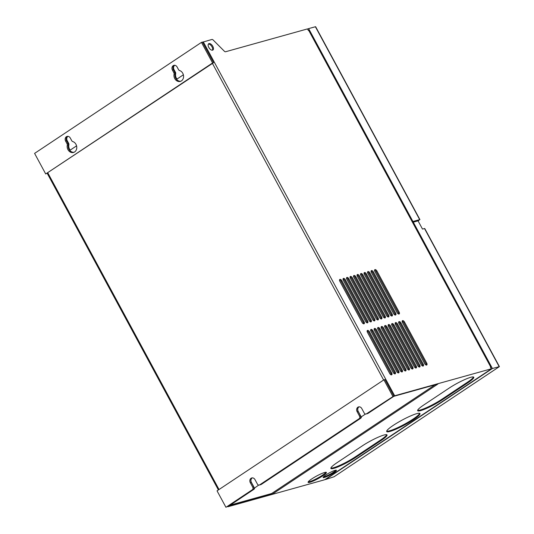 <?xml version="1.0" encoding="UTF-8"?>
<svg xmlns="http://www.w3.org/2000/svg" width="534" height="534" viewBox="0 0 534 534"><rect width="100%" height="100%" fill="white"/><g stroke="black" fill="none" stroke-linecap="round" stroke-linejoin="round"><path stroke-width="0.8" d="M174.711 65.275A3.311 2.763 74.4 0 0 174.024 69.647L172.422 70.087A3.311 2.763 74.4 0 1 173.87 65.348A3.311 2.763 74.4 0 1 177.094 66.984L178.516 69.607A1.889 1.582 -105.6 0 0 179.578 70.528A5.674 4.739 74.4 0 1 183.562 76.042A5.674 4.739 74.4 0 1 180.285 81.408A5.674 4.739 74.4 0 1 175.532 79.733A5.674 4.739 74.4 0 1 174.071 74.193A1.889 1.582 -105.6 0 0 173.844 72.717L174.845 72.437A1.889 1.582 74.4 0 1 175.072 73.912A1.889 1.582 -105.6 0 0 174.845 72.437L175.446 72.27A1.889 1.582 74.4 0 1 175.673 73.745A5.674 4.739 74.4 0 0 176.961 79.079M174.071 74.193L175.072 73.912A5.674 4.739 74.4 0 0 180.779 81.235A5.674 4.739 74.4 0 1 175.072 73.912L175.673 73.745M173.423 69.814L174.845 72.437L173.423 69.814A3.311 2.763 74.4 0 1 174.384 65.268A3.311 2.763 74.4 0 0 173.423 69.814M172.422 70.087L173.844 72.717M67.911 136.324A3.311 2.763 74.4 0 0 67.224 140.689L66.623 140.863L68.045 143.486A1.889 1.582 74.4 0 1 68.272 144.961A1.889 1.582 -105.6 0 0 68.045 143.486L68.646 143.319A1.889 1.582 74.4 0 1 68.873 144.794A5.674 4.739 74.4 0 0 70.168 150.127M65.622 141.136L67.044 143.766L68.045 143.486L66.623 140.863A3.311 2.763 74.4 0 1 67.591 136.317A3.311 2.763 74.4 0 0 66.623 140.863L65.622 141.136A3.311 2.763 74.4 0 1 67.07 136.397A3.311 2.763 74.4 0 1 70.294 138.032L71.716 140.656A1.889 1.582 -105.6 0 0 72.778 141.577A5.674 4.739 74.4 0 1 76.763 147.09A5.674 4.739 74.4 0 1 73.492 152.457A5.674 4.739 74.4 0 1 68.732 150.782A5.674 4.739 74.4 0 1 67.271 145.235A1.889 1.582 -105.6 0 0 67.044 143.766M67.271 145.235L68.272 144.961A5.674 4.739 74.4 0 0 73.979 152.283A5.674 4.739 74.4 0 1 68.272 144.961L68.873 144.794M34.59 153.392L201.458 42.38L212.585 62.959L45.71 173.971L34.59 153.392M212.585 62.959L213.587 62.678L202.459 42.099L201.458 42.38M213.587 62.678L45.71 173.971M308.178 30.004L308.719 30.458M412.488 221.89L416.667 220.729L416.654 221.23M416.627 221.176L417.261 221.063M490.833 367.265L491.033 368.306M489.805 369.929L326.541 478.544A1.322 0.701 56.4 0 0 326.654 478.497L489.918 369.882A1.322 0.701 56.4 0 1 489.805 369.929L491.307 368.814L394.666 395.767L367.452 413.55A1.889 1.582 74.4 0 1 367.065 413.723A1.889 1.582 -105.6 0 0 367.452 413.55L368.046 413.383A1.889 1.582 74.4 0 1 367.666 413.556L366.064 414.004A1.889 1.582 -105.6 0 0 366.451 413.83L393.812 396.008L366.451 413.83M416.14 221.35A1.415 0.754 -123.6 0 1 415.959 220.929M307.664 29.17L308.619 28.596L412.929 221.51L419.691 219.628L418.109 220.969M412.929 221.51L412.455 221.83M325.373 479.205L325.54 479.519L492.408 368.507L413.289 222.171L412.809 222.484M413.289 222.171L418.042 220.842L422.494 229.073L424.737 228.512L499.41 366.611L334.05 476.762L325.54 479.519M492.408 368.507L499.41 366.611M252.756 487.228L253.757 486.948L251.307 482.422L250.306 482.696L252.756 487.228A1.889 1.582 -105.6 0 1 252.308 489.758L253.31 489.478A1.889 1.582 -105.6 0 0 253.757 486.948A1.889 1.582 74.4 0 1 253.31 489.478L227.798 506.786L324.438 479.826L326.541 478.544M258.703 485.086L254.618 487.996A1.889 1.582 74.4 0 1 253.91 489.311L228.512 506.252L272.64 493.963L437.907 384.019L393.865 396.301L368.046 413.383M272.64 493.963A1.609 0.854 -123.6 0 1 271.592 493.543L230.201 505.091M252.322 477.87A3.311 2.763 -105.6 0 0 251.407 482.389L253.857 486.921A1.889 1.582 -105.6 0 1 254.117 488.136M251.407 482.389L251.307 482.422A3.311 2.763 74.4 0 1 252.268 477.877A3.311 2.763 74.4 0 0 251.307 482.422L253.857 486.921M359.122 406.821A3.311 2.763 -105.6 0 0 358.207 411.347L360.65 415.873A1.889 1.582 -105.6 0 1 360.917 417.087L361.418 416.947A1.889 1.582 74.4 0 1 360.71 418.262L261.253 484.431A1.889 1.582 74.4 0 1 260.872 484.605L260.272 484.772A1.889 1.582 -105.6 0 0 260.652 484.598A1.889 1.582 74.4 0 1 260.272 484.772L259.27 485.052A1.889 1.582 -105.6 0 0 259.651 484.879L261.253 484.431M259.651 484.879L359.108 418.709A1.889 1.582 -105.6 0 0 359.549 416.18L360.55 415.899A1.889 1.582 74.4 0 1 360.11 418.436A1.889 1.582 -105.6 0 0 360.55 415.899L358.107 411.374A3.311 2.763 74.4 0 1 359.068 406.828A3.311 2.763 74.4 0 0 358.107 411.374L357.106 411.654A3.311 2.763 74.4 0 1 358.548 406.908A3.311 2.763 74.4 0 1 361.778 408.543L364.221 413.069A1.889 1.582 -105.6 0 0 366.064 414.004M174.024 69.647L175.446 72.27M67.224 140.689L68.646 143.319M76.569 145.862L69.767 150.394A5.674 4.739 -105.6 0 0 74.032 152.263M183.369 74.813L176.56 79.346A5.674 4.739 -105.6 0 0 180.826 81.215M490.572 367.452L490.986 367.065L308.972 30.438L308.412 30.545L307.517 28.903L225.608 51.745A1.889 1.001 -123.6 0 1 224.307 51.177L213.199 40.043A1.889 1.001 56.4 0 0 211.898 39.469L202.506 42.193M490.986 367.065L490.419 367.165L491.307 368.814M399.138 312.116A1.889 1.001 56.4 0 1 399.185 313.972A1.889 1.001 56.4 0 1 397.136 312.677L374.888 271.526A1.889 1.001 56.4 0 1 374.841 269.67A1.889 1.001 56.4 0 1 376.891 270.965L399.138 312.116L398.337 312.65A1.889 1.001 56.4 0 1 398.658 314.045M376.891 270.965L376.09 271.499L398.337 312.65M376.09 271.499A1.889 1.001 56.4 0 0 374.568 270.131M395.641 313.098A1.889 1.001 56.4 0 1 395.687 314.953A1.889 1.001 56.4 0 1 393.638 313.652L371.384 272.5A1.889 1.001 56.4 0 1 371.337 270.651A1.889 1.001 56.4 0 1 373.386 271.946L395.641 313.098L394.84 313.632A1.889 1.001 56.4 0 1 395.153 315.027M373.386 271.946L372.585 272.48L394.84 313.632M372.585 272.48A1.889 1.001 56.4 0 0 371.063 271.112M392.136 314.072A1.889 1.001 56.4 0 1 392.183 315.928A1.889 1.001 56.4 0 1 390.134 314.633L367.879 273.481A1.889 1.001 56.4 0 1 367.833 271.626A1.889 1.001 56.4 0 1 369.882 272.921L392.136 314.072L391.335 314.606A1.889 1.001 56.4 0 1 391.649 316.001M369.882 272.921L369.081 273.455L391.335 314.606M369.081 273.455A1.889 1.001 56.4 0 0 367.566 272.086M388.632 315.053A1.889 1.001 56.4 0 1 388.679 316.902A1.889 1.001 56.4 0 1 386.629 315.607L364.375 274.456A1.889 1.001 56.4 0 1 364.335 272.6A1.889 1.001 56.4 0 1 366.377 273.902L388.632 315.053L387.831 315.581A1.889 1.001 56.4 0 1 388.151 316.976M366.377 273.902L365.576 274.429L387.831 315.581M365.576 274.429A1.889 1.001 56.4 0 0 364.061 273.061M385.127 316.028A1.889 1.001 56.4 0 1 385.174 317.884A1.889 1.001 56.4 0 1 383.125 316.589L360.877 275.437A1.889 1.001 56.4 0 1 360.83 273.582A1.889 1.001 56.4 0 1 362.88 274.877L385.127 316.028L384.326 316.562A1.889 1.001 56.4 0 1 384.647 317.957M362.88 274.877L362.079 275.411L384.326 316.562M362.079 275.411A1.889 1.001 56.4 0 0 360.557 274.042M381.623 317.002A1.889 1.001 56.4 0 1 381.67 318.858A1.889 1.001 56.4 0 1 379.621 317.563L357.373 276.412A1.889 1.001 56.4 0 1 357.326 274.556A1.889 1.001 56.4 0 1 359.375 275.851L381.623 317.002L380.822 317.536A1.889 1.001 56.4 0 1 381.142 318.931M359.375 275.851L358.574 276.385L380.822 317.536M358.574 276.385A1.889 1.001 56.4 0 0 357.052 275.017M378.119 317.984A1.889 1.001 56.4 0 1 378.165 319.839A1.889 1.001 56.4 0 1 376.116 318.538L353.868 277.386A1.889 1.001 56.4 0 1 353.822 275.537A1.889 1.001 56.4 0 1 355.871 276.832L378.119 317.984L377.318 318.518A1.889 1.001 56.4 0 1 377.638 319.913M355.871 276.832L355.07 277.366L377.318 318.518M355.07 277.366A1.889 1.001 56.4 0 0 353.548 275.998M374.614 318.958A1.889 1.001 56.4 0 1 374.661 320.814A1.889 1.001 56.4 0 1 372.619 319.519L350.364 278.368A1.889 1.001 56.4 0 1 350.317 276.512A1.889 1.001 56.4 0 1 352.367 277.807L374.614 318.958L373.813 319.492A1.889 1.001 56.4 0 1 374.134 320.887M352.367 277.807L351.566 278.341L373.813 319.492M351.566 278.341A1.889 1.001 56.4 0 0 350.044 276.972M371.117 319.939A1.889 1.001 56.4 0 1 371.163 321.788A1.889 1.001 56.4 0 1 369.114 320.493L346.86 279.342A1.889 1.001 56.4 0 1 346.813 277.486A1.889 1.001 56.4 0 1 348.862 278.788L371.117 319.939L370.316 320.467A1.889 1.001 56.4 0 1 370.629 321.862M348.862 278.788L348.061 279.315L370.316 320.467M348.061 279.315A1.889 1.001 56.4 0 0 346.539 277.947M367.612 320.914A1.889 1.001 56.4 0 1 367.659 322.77A1.889 1.001 56.4 0 1 365.61 321.475L343.355 280.323A1.889 1.001 56.4 0 1 343.309 278.468A1.889 1.001 56.4 0 1 345.358 279.763L367.612 320.914L366.811 321.448A1.889 1.001 56.4 0 1 367.125 322.843M345.358 279.763L344.557 280.297L366.811 321.448M344.557 280.297A1.889 1.001 56.4 0 0 343.042 278.928M364.108 321.889A1.889 1.001 56.4 0 1 364.155 323.744A1.889 1.001 56.4 0 1 362.105 322.449L339.851 281.298A1.889 1.001 56.4 0 1 339.811 279.442A1.889 1.001 56.4 0 1 341.853 280.737L364.108 321.889L363.307 322.423A1.889 1.001 56.4 0 1 363.627 323.818M341.853 280.737L341.052 281.271L363.307 322.423M341.052 281.271A1.889 1.001 56.4 0 0 339.537 279.903M426.733 363.147A1.889 1.001 56.4 0 1 426.779 365.002A1.889 1.001 56.4 0 1 424.73 363.707L402.482 322.556A1.889 1.001 56.4 0 1 402.436 320.7A1.889 1.001 56.4 0 1 404.478 321.995L426.733 363.147L425.932 363.681A1.889 1.001 56.4 0 1 426.252 365.076M404.478 321.995L403.677 322.529L425.932 363.681M403.677 322.529A1.889 1.001 56.4 0 0 402.162 321.161M423.228 364.128A1.889 1.001 56.4 0 1 423.275 365.977A1.889 1.001 56.4 0 1 421.226 364.682L398.978 323.531A1.889 1.001 56.4 0 1 398.931 321.675A1.889 1.001 56.4 0 1 400.981 322.97L423.228 364.128L422.427 364.655A1.889 1.001 56.4 0 1 422.748 366.05M400.981 322.97L400.18 323.504L422.427 364.655M400.18 323.504A1.889 1.001 56.4 0 0 398.658 322.135M419.724 365.102A1.889 1.001 56.4 0 1 419.771 366.958A1.889 1.001 56.4 0 1 417.721 365.663L395.474 324.505A1.889 1.001 56.4 0 1 395.427 322.656A1.889 1.001 56.4 0 1 397.476 323.951L419.724 365.102L418.923 365.636A1.889 1.001 56.4 0 1 419.243 367.032M397.476 323.951L396.675 324.485L418.923 365.636M396.675 324.485A1.889 1.001 56.4 0 0 395.153 323.117M416.22 366.077A1.889 1.001 56.4 0 1 416.266 367.933A1.889 1.001 56.4 0 1 414.217 366.638L391.969 325.486A1.889 1.001 56.4 0 1 391.923 323.631A1.889 1.001 56.4 0 1 393.972 324.926L416.22 366.077L415.419 366.611A1.889 1.001 56.4 0 1 415.739 368.006M393.972 324.926L393.171 325.46L415.419 366.611M393.171 325.46A1.889 1.001 56.4 0 0 391.649 324.091M412.715 367.058A1.889 1.001 56.4 0 1 412.762 368.907A1.889 1.001 56.4 0 1 410.719 367.612L388.465 326.461A1.889 1.001 56.4 0 1 388.418 324.612A1.889 1.001 56.4 0 1 390.467 325.907L412.715 367.058L411.914 367.592A1.889 1.001 56.4 0 1 412.235 368.981M390.467 325.907L389.666 326.434L411.914 367.592M389.666 326.434A1.889 1.001 56.4 0 0 388.145 325.066M409.218 368.033A1.889 1.001 56.4 0 1 409.264 369.888A1.889 1.001 56.4 0 1 407.215 368.594L384.961 327.442A1.889 1.001 56.4 0 1 384.914 325.586A1.889 1.001 56.4 0 1 386.963 326.881L409.218 368.033L408.417 368.567A1.889 1.001 56.4 0 1 408.73 369.962M386.963 326.881L386.162 327.415L408.417 368.567M386.162 327.415A1.889 1.001 56.4 0 0 384.647 326.047M405.713 369.007A1.889 1.001 56.4 0 1 405.76 370.863A1.889 1.001 56.4 0 1 403.711 369.568L381.456 328.417A1.889 1.001 56.4 0 1 381.409 326.561A1.889 1.001 56.4 0 1 383.459 327.856L405.713 369.007L404.912 369.541A1.889 1.001 56.4 0 1 405.226 370.936M383.459 327.856L382.658 328.39L404.912 369.541M382.658 328.39A1.889 1.001 56.4 0 0 381.142 327.022M402.209 369.989A1.889 1.001 56.4 0 1 402.256 371.844A1.889 1.001 56.4 0 1 400.206 370.549L377.959 329.391A1.889 1.001 56.4 0 1 377.912 327.542A1.889 1.001 56.4 0 1 379.954 328.837L402.209 369.989L401.408 370.523A1.889 1.001 56.4 0 1 401.728 371.918M379.954 328.837L379.153 329.371L401.408 370.523M379.153 329.371A1.889 1.001 56.4 0 0 377.638 328.003M398.704 370.963A1.889 1.001 56.4 0 1 398.751 372.819A1.889 1.001 56.4 0 1 396.702 371.524L374.454 330.372A1.889 1.001 56.4 0 1 374.407 328.517A1.889 1.001 56.4 0 1 376.457 329.812L398.704 370.963L397.903 371.497A1.889 1.001 56.4 0 1 398.224 372.892M376.457 329.812L375.656 330.346L397.903 371.497M375.656 330.346A1.889 1.001 56.4 0 0 374.134 328.977M395.2 371.944A1.889 1.001 56.4 0 1 395.247 373.793A1.889 1.001 56.4 0 1 393.198 372.498L370.95 331.347A1.889 1.001 56.4 0 1 370.903 329.498A1.889 1.001 56.4 0 1 372.952 330.793L395.2 371.944L394.399 372.478A1.889 1.001 56.4 0 1 394.719 373.867M372.952 330.793L372.151 331.32L394.399 372.478M372.151 331.32A1.889 1.001 56.4 0 0 370.629 329.952M391.696 372.919A1.889 1.001 56.4 0 1 391.742 374.775A1.889 1.001 56.4 0 1 389.693 373.48L367.445 332.328A1.889 1.001 56.4 0 1 367.399 330.473A1.889 1.001 56.4 0 1 369.448 331.768L391.696 372.919L390.895 373.453A1.889 1.001 56.4 0 1 391.215 374.848M369.448 331.768L368.647 332.302L390.895 373.453M368.647 332.302A1.889 1.001 56.4 0 0 367.125 330.933M212.432 50.203A3.785 2.002 56.4 0 0 211.671 46.298A3.785 2.002 56.4 0 0 208.367 44.088M212.579 50.169A3.785 2.002 56.4 0 0 212.892 50.029A3.785 2.002 56.4 0 0 212.645 46.044A3.785 2.002 56.4 0 0 209.021 43.588A3.785 2.002 56.4 0 0 208.707 43.728A3.785 2.002 56.4 0 0 208.961 47.72A3.785 2.002 56.4 0 0 212.579 50.169M359.108 418.709L260.652 484.598L360.71 418.262M47.399 173.236L218.573 489.818M324.425 477.456A7.563 1.095 151.6 0 0 332.121 473.825A7.563 1.095 151.6 0 0 336.42 470.307A7.563 1.095 151.6 0 0 335.105 470.354A7.563 1.095 151.6 0 0 327.409 473.985A7.563 1.095 151.6 0 0 323.11 477.503A7.563 1.095 151.6 0 0 324.425 477.456M309.907 482.282A10.4 1.502 151.6 0 0 320.487 477.283A10.4 1.502 151.6 0 0 326.401 472.45A10.4 1.502 151.6 0 0 324.592 472.51A10.4 1.502 151.6 0 0 314.012 477.509A10.4 1.502 151.6 0 0 308.105 482.342A10.4 1.502 151.6 0 0 309.907 482.282M389.987 431.425A18.91 2.73 151.6 0 0 409.224 422.341A18.91 2.73 151.6 0 0 419.971 413.55A18.91 2.73 151.6 0 0 416.687 413.663A18.91 2.73 151.6 0 0 397.45 422.748A18.91 2.73 151.6 0 0 386.703 431.539A18.91 2.73 151.6 0 0 389.987 431.425M355.531 457.538L380.889 440.663A17.495 2.523 151.6 0 0 387.023 434.93A17.495 2.523 151.6 0 0 377.992 437.293A17.495 2.523 151.6 0 0 362.372 445.83L337.007 462.704A17.495 2.523 151.6 0 0 330.88 468.445A17.495 2.523 151.6 0 0 339.911 466.075A17.495 2.523 151.6 0 0 355.531 457.538L355.19 456.917A17.495 2.523 151.6 0 1 330.866 468.051M442.299 399.812L467.664 382.938A17.495 2.523 151.6 0 0 473.791 377.204A17.495 2.523 151.6 0 0 464.767 379.567A17.495 2.523 151.6 0 0 449.147 388.105L423.782 404.979A17.495 2.523 151.6 0 0 417.655 410.713A17.495 2.523 151.6 0 0 426.679 408.35A17.495 2.523 151.6 0 0 442.299 399.812L441.965 399.192A17.495 2.523 151.6 0 1 417.635 410.326M435.01 384.827L271.592 493.543M365.503 414.037L360.917 417.087M218.519 489.858L47.346 173.27M307.717 29.156L308.198 30.158M386.676 431.152A18.91 2.73 151.6 0 0 389.653 430.804A18.91 2.73 151.6 0 0 407.863 422.321A18.91 2.73 151.6 0 0 419.664 413.316M308.191 481.895A10.4 1.502 151.6 0 0 309.573 481.661A10.4 1.502 151.6 0 0 319.112 477.269A10.4 1.502 151.6 0 0 325.974 472.276M323.297 477.002A7.563 1.095 151.6 0 0 324.085 476.835A7.563 1.095 151.6 0 0 330.726 473.818A7.563 1.095 151.6 0 0 335.893 470.194M380.889 440.663L380.555 440.043A17.495 2.523 151.6 0 0 386.703 434.703M380.555 440.043L355.19 456.917M467.664 382.938L467.33 382.317A17.495 2.523 151.6 0 0 473.471 376.971M467.33 382.317L441.965 399.192M308.619 28.596L315.621 26.7L419.931 219.621M393.812 396.008L384.914 379.547L383.913 379.828L392.81 396.288M253.91 489.311L225.942 507.3L217.044 490.839L383.913 379.828M250.306 482.696A3.311 2.763 74.4 0 1 251.754 477.957A3.311 2.763 74.4 0 1 254.978 479.592L257.428 484.118A1.889 1.582 -105.6 0 0 259.27 485.052M252.308 489.758L225.942 507.3M359.549 416.18L357.106 411.654M360.65 415.873L358.207 411.347M424.497 228.519L499.17 366.624M414.905 221.717L414.671 221.283M308.759 30.451L490.773 367.072M394.666 395.767L203.307 41.866M383.626 380.021L212.452 63.433M219.027 489.518L47.846 172.936M315.374 26.707L419.691 219.628M415.152 221.65L414.918 221.216M47.226 173.35L218.399 489.938"/></g></svg>
